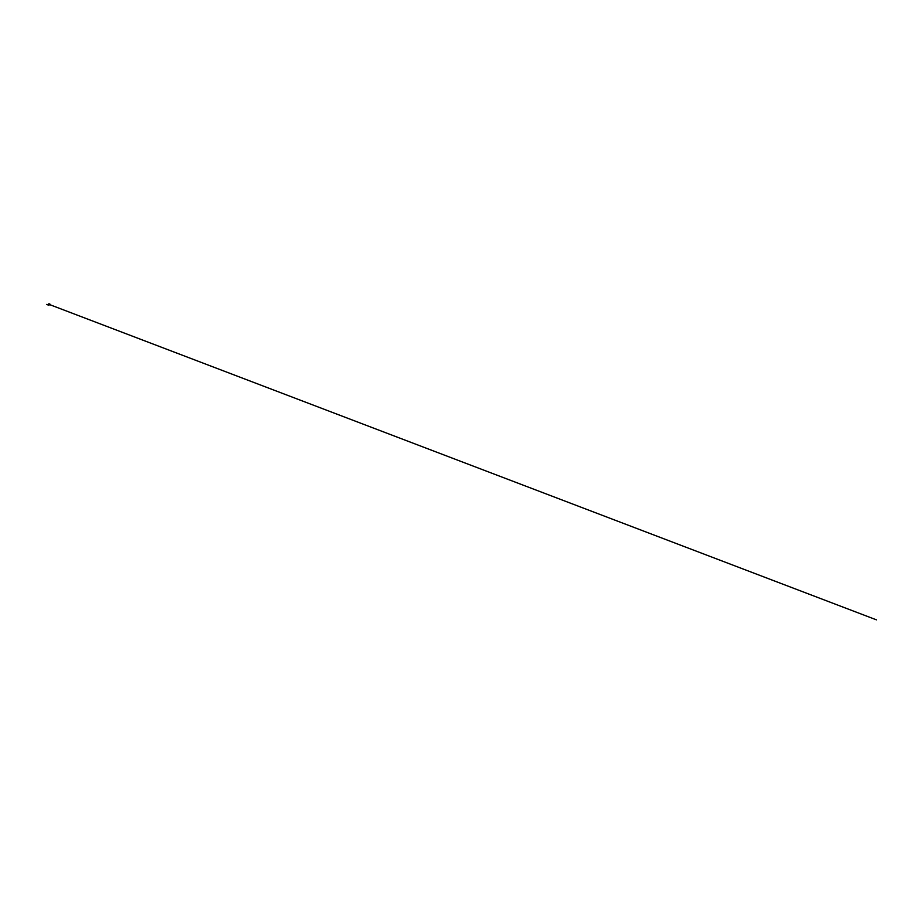 <?xml version="1.0" encoding="UTF-8"?>
<svg xmlns="http://www.w3.org/2000/svg" width="924" height="924" viewBox="0 0 924 924"><rect width="100%" height="100%" fill="white"/><g stroke="black" fill="none" stroke-linecap="round" stroke-linejoin="round"><path stroke-width="1.39" d="M49.018 303.765L48.325 304.031L48.96 305.036M46.581 304.412L48.683 305.209M47.043 304.435L48.094 304.885M48.371 304.955L46.974 304.562M50.035 304.181L49.249 304.793M49.411 304.804L49.792 304.065L49.63 304.758M49.711 304.862L49.988 304.215L49.711 304.862M49.55 303.927L48.891 304.4M49.053 304.55L49.134 303.881M49.388 303.927L49.076 304.562M49.538 304.851L49.596 303.927L49.18 304.747M49.342 304.493L876.402 619.831L49.342 304.493"/></g></svg>
